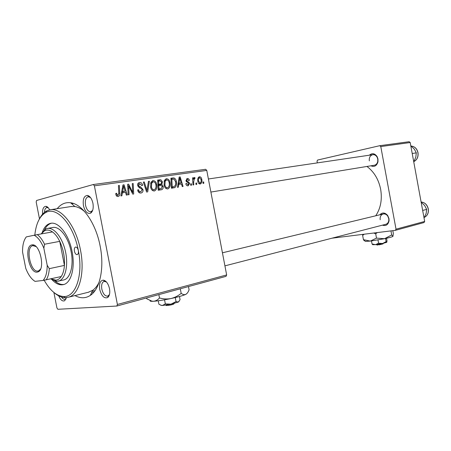 <?xml version="1.0" encoding="UTF-8"?>
<svg xmlns="http://www.w3.org/2000/svg" width="451" height="451" viewBox="0 0 451 451"><rect width="100%" height="100%" fill="white"/><g stroke="black" fill="none" stroke-linecap="round" stroke-linejoin="round"><path stroke-width="0.68" d="M92.934 203.294C93.667 208.165 92.906 211.457 90.651 213.165C87.426 214.146 85.019 211.637 83.441 205.639C82.651 199.173 84.01 195.768 87.505 195.43C90.065 196.14 91.874 198.761 92.934 203.294M90.499 197.515L88.171 196.749C85.758 197.701 84.878 200.532 85.527 205.244C86.609 209.625 88.379 211.801 90.837 211.773L92.658 210.363M109.503 288.657C110.191 292.947 109.576 295.907 107.671 297.542C104.204 298.754 101.565 296.076 99.744 289.508C98.972 283.713 100.161 280.59 103.307 280.133C106.205 280.753 108.268 283.594 109.503 288.657M106.408 281.931L104.068 281.385C101.954 282.349 101.204 284.925 101.83 289.119C103.076 293.956 105.055 296.296 107.761 296.127L109.458 294.571M66.393 297.598L64.73 300.687C62.537 301.663 60.535 300.056 58.731 295.867M61.494 297.029C62.644 298.799 63.816 299.554 65.012 299.301L66.212 298.353M92.613 292.395L91.587 292.648M369.335 155.206C372.154 152.827 374.758 153.306 377.149 156.655L377.977 158.977L377.977 161.847C376.703 165.906 374.341 167.225 370.885 165.805M210.888 192.07L374.409 165.229C376.157 164.807 377.273 163.55 377.763 161.447L377.763 159.062L377.075 157.128C375.965 155.307 374.516 154.501 372.729 154.704C370.13 155.505 368.991 157.562 369.318 160.877M379.787 214.811C382.318 212.218 384.945 212.444 387.674 215.482L388.982 218.577L389.078 220.657C388.215 224.75 386.005 226.255 382.437 225.156M385.752 224.299L385.887 224.265C387.567 223.702 388.548 222.371 388.824 220.274L388.745 218.538L387.657 215.967C386.36 214.298 384.85 213.644 383.113 214.005C380.836 214.873 379.866 216.79 380.204 219.75M57.181 208.689C60.885 204.066 65.356 202.087 70.604 202.758C82.432 204.055 95.905 223.234 100.167 246.212C104.547 267.956 99.959 289.254 90.307 295.411C85.577 298.483 80.464 298.545 74.967 295.585M88.266 292.276L92.664 290.337C95.206 288.572 97.348 285.872 99.096 282.23M375.722 215.792C380.678 208.328 382.324 199.5 380.655 189.307C378.626 179.397 374.054 171.78 366.934 166.453M226.019 276.362L116.854 306.026L117.401 304.464L226.65 274.947L226.019 276.362M53.906 292.49L56.944 307.977L57.886 309.29L116.854 306.026M170.004 182.711C170.585 185.626 169.897 187.684 167.941 188.884L167.654 188.946C165.748 188.806 164.564 187.52 164.102 185.079L164.356 180.541L166.43 178.714C168.392 178.884 169.582 180.214 170.004 182.711L169.198 182.914M177.914 184.6L178.771 184.391L178.331 187.193L177.457 187.323L179.182 177.051L180.163 176.916L183.067 186.472L182.266 186.596L181.505 183.985L178.771 184.391L178.5 183.518M118.139 196.489C116.916 196.58 116.161 195.903 115.879 194.46L115.772 193.496L116.674 193.22L116.764 194.144L118.145 195.215L118.793 193.118L118.427 185.586L119.357 185.457L119.74 193.242C119.938 194.742 119.515 195.796 118.472 196.41L118.139 196.489M143.001 189.634C143.226 191.314 142.679 192.414 141.372 192.921L140.938 193.017C139.15 193.169 138.057 192.149 137.656 189.961L138.513 189.708L139.026 191.173L140.768 191.822L142.15 189.86L141.749 189.003L139.133 187.61L137.707 185.524C137.47 184.104 137.888 183.145 138.947 182.638L139.556 182.48C141.095 182.384 142.104 183.253 142.578 185.079L141.766 185.53L139.754 183.675L138.575 185.333L139.077 186.195L140.797 187.035L143.001 189.634L142.144 189.848M149.382 181.24L147.702 191.855L146.598 192.019L143.373 182.08L144.252 181.956L147.009 190.474L148.452 181.37L149.382 181.24L148.435 181.482M156.706 184.645C157.298 187.588 156.587 189.679 154.58 190.92L154.265 190.987C152.303 190.852 151.085 189.544 150.611 187.069L150.888 182.452L153.03 180.592C155.048 180.761 156.271 182.114 156.706 184.645L155.871 184.854M203.728 181.939L203.807 183.315L203.051 183.433L202.95 182.052L203.728 181.939L202.956 182.119M39.474 218.831L36.181 202.02L36.565 200.475L93.284 184.527L205.65 169.294L206.767 170.416L94.394 185.823L117.401 304.464M206.767 170.416L226.65 274.947M163.166 186.325C163.409 187.988 162.935 189.11 161.734 189.696L158.211 190.254L157.67 180.073L160.883 179.791L162.422 181.883L161.779 184.465L163.166 186.325L162.343 186.528M122.413 192.786L121.883 195.785L120.891 195.931L122.965 184.949L124.076 184.792L127.267 194.962L126.359 195.103L125.519 192.323L121.437 193.034M128.783 188.259L129.071 194.685L128.163 194.826L127.656 184.29L128.603 184.155L132.752 192.526L132.267 183.642L133.169 183.518L133.693 193.986L132.757 194.127L128.591 185.773L128.783 188.259L127.859 188.495M188.135 185.829C186.928 185.947 186.15 185.254 185.801 183.737L186.539 183.36L188.005 184.949L188.834 183.715L185.936 180.733L187.21 178.5C188.315 178.376 189.042 179.002 189.397 180.366L188.642 180.603L187.34 179.38L186.697 180.462L186.883 181.02L188.963 182.305L189.6 183.523L188.135 185.829M175.011 187.458L171.481 188.236L170.929 178.213L173.906 177.925C175.287 178.517 176.104 179.724 176.358 181.556C176.882 184.036 176.431 186.004 175.011 187.458L172.254 188.118M201.789 179.368C202.257 181.544 201.789 183.072 200.396 183.952L200.227 183.985C198.981 183.963 198.198 183.134 197.882 181.505C197.391 179.312 197.82 177.745 199.179 176.803L199.46 176.741C200.729 176.82 201.501 177.694 201.789 179.368L201.039 179.549M196.67 182.999L196.749 184.391L195.982 184.504L195.881 183.117L196.67 182.999L195.886 183.185M193.637 182.001L193.772 184.842L192.989 184.961L192.577 177.857L193.361 177.745L193.44 179.21L194.308 177.491L194.967 177.643L194.866 178.776L194.364 178.63L193.637 182.001L192.825 182.193M191.444 183.788L191.523 185.186L190.745 185.305L190.643 183.907L191.444 183.788L190.649 183.974M91.384 294.604L91.079 293.748M423.996 222.563L395.341 230.348L396.023 229.181L424.679 221.441L423.996 222.563M332.009 238.19L395.341 230.348M317.329 162.89L317.019 161.204L317.572 160.054L379.731 145.696L409.164 141.71L410.201 142.527L424.679 221.441M410.201 142.527L380.785 146.564L396.023 229.181M380.785 146.564L379.731 145.696M42.569 214.191C42.287 209.117 43.437 206.496 46.013 206.332C47.355 206.575 48.567 207.753 49.633 209.867M94.394 185.823L93.284 184.527M84.681 211.649C81.389 208.751 78.108 207.043 74.843 206.535L70.745 206.581M48.432 207.945L46.848 207.539C45.399 207.956 44.604 209.563 44.463 212.365M90.707 295.123L90.792 294.362M93.52 292.536L93.346 292.056M157.698 180.614L160.883 179.791M157.703 180.733L158.352 181.201M161.605 182.091L162.422 181.883M158.994 184.408L158.397 185.31L161.779 184.465M158.397 185.31L158.797 185.502L159 188.935L161.39 188.518L162.326 186.421L160.595 185.237L157.968 185.711M159.705 188.941L159.006 190.13M158.583 181.144L158.752 184.312L160.708 183.974L161.402 183.501L161.593 182.046L160.02 180.936L157.737 181.358M157.906 184.521L158.752 184.312M158.154 189.138L159 188.935M152.466 180.738L153.03 180.592M151.226 181.809L151.694 182.159M152.928 190.096L152.635 190.615M151.705 183.129L151.48 186.99C151.812 188.755 152.686 189.696 154.101 189.809L154.304 189.764C155.826 188.693 156.339 186.996 155.837 184.656C155.527 182.869 154.654 181.905 153.227 181.77L151.705 183.129L150.572 183.416M150.64 187.199L151.48 186.99M143.407 182.181L144.252 181.956M146.163 190.683L147.009 190.474M137.718 190.249L138.57 190.034M138.091 191.41L139.026 191.173M138.919 182.649L139.556 182.48M137.848 183.698L138.277 184.059M141.727 185.299L142.578 185.079M141.761 185.519L142.617 185.305M137.713 185.553L138.575 185.333M138.034 186.466L139.077 186.195M139.59 192.115L139.274 192.791M115.862 194.375L116.764 194.144M116.319 195.672L117.965 195.26L116.319 195.672M118.433 185.699L119.357 185.457M118.81 193.479L119.74 193.242M122.937 185.096L124.076 184.792M122.678 191.76L122.976 192.701M121.635 192.008L125.158 191.134L123.613 186.021L122.678 191.5L125.158 191.134M121.68 191.754L122.678 191.5M122.717 186.257L123.613 186.021M127.661 184.408L128.603 184.155M132.019 192.707L132.752 192.526M132.267 183.754L133.169 183.518M127.734 185.998L128.591 185.773M186.861 178.585L187.21 178.5M188.631 180.558L189.397 180.366M185.925 180.654L186.697 180.462M186.077 181.217L186.883 181.02M187.729 182.604L188.963 182.305M188.828 183.704L189.6 183.523M179.165 177.17L180.163 176.916M179.509 180.141L178.996 183.185L181.178 182.864L179.769 178.06L179.509 180.141L178.63 180.361M178.117 183.399L178.996 183.185M178.979 178.263L179.769 178.06M178.083 183.619L181.178 182.864M170.952 178.681L173.906 177.925M170.968 178.951L171.527 179.34M175.563 181.753L176.358 181.556M172.643 186.951L171.713 188.202M171.82 179.267L172.243 186.94L173.906 186.646C175.546 185.744 176.093 184.064 175.54 181.612L174.058 179.115L170.997 179.475M171.419 187.137L172.243 186.94M171.425 187.227L173.291 186.782M165.906 178.85L166.43 178.714M164.638 179.977L165.021 180.276M166.227 188.095L165.996 188.524M165.151 181.206L164.942 185.006C165.269 186.742 166.12 187.672 167.49 187.785L167.676 187.746C169.159 186.708 169.655 185.034 169.164 182.723C168.854 180.958 168.009 180.005 166.628 179.87L165.151 181.206L164.057 181.482M164.13 185.209L164.942 185.006M199.105 176.826L199.46 176.741M199.596 177.609L199.455 177.643C198.525 178.449 198.248 179.661 198.626 181.285L200.159 183.1C201.09 182.294 201.377 181.088 201.028 179.475L199.596 177.609M198.04 177.993L199.46 177.643L198.04 177.993M197.871 181.465L198.626 181.285M198.767 183.433L200.069 183.123M192.577 177.936L193.361 177.745M192.662 179.402L193.44 179.21M193.857 177.919L194.967 177.643M44.175 280.268C50.095 290.658 56.601 296.076 63.692 296.516C75.706 297.322 83.401 275.054 78.339 250.514C77.747 248.168 76.828 247.018 75.571 247.047C74.466 247.531 74.082 248.901 74.409 251.162C75.001 253.507 75.926 254.663 77.189 254.623C78.282 254.144 78.666 252.774 78.339 250.514C73.643 224.756 56.826 206.045 45.822 212.489C39.733 215.939 36.057 223.482 34.806 235.118M51.707 279.338C55.687 283.741 59.628 285.489 63.535 284.587C71.19 282.929 75.373 267.629 72.081 251.545C68.964 234.633 58.467 221.3 50.512 223.352C46.78 224.226 43.995 227.338 42.152 232.699M54.035 280.122C57.367 283.414 60.676 284.857 63.957 284.463M39.372 219.034C41.34 215.11 43.815 212.382 46.797 210.848L49.773 209.839C61.048 207.048 76.033 225.928 80.487 250.108C85.183 273.092 79.156 294.779 68.36 297.232L65.254 297.643C61.697 297.575 58.117 296.019 54.532 292.975M52.592 227.541C59.442 225.748 68.451 237.187 71.111 251.652C73.93 265.408 70.345 278.543 63.738 279.953L56.696 281.385L50.726 278.91M51.414 223.222C48.24 224.13 45.76 226.746 43.984 231.075M413.871 161.661L415.794 157.157L416.312 152.861L412.214 153.498M410.788 145.735L414.334 149.174L416.312 152.861M422.655 210.425L426.68 209.411L426.127 213.503L424.041 217.968M421.127 202.076L424.667 205.549L426.68 209.411M37.275 272.111C29.129 273.813 23.638 245.896 31.936 244.904L32.534 244.854C40.054 244.076 45.382 269.129 38.267 271.806L37.275 272.111M36.035 246.567L32.861 245.665C25.188 246.787 30.364 272.641 37.929 271.034L38.854 270.747L40.629 268.954M50.878 278.876L55.879 280.184C57.942 279.936 59.718 278.724 61.206 276.548C62.993 273.836 64.07 270.126 64.431 265.408C64.871 257.07 63.309 249.053 59.735 241.364C57.604 237.046 55.185 233.9 52.479 231.921C50.253 230.348 48.127 229.773 46.092 230.196L44.598 230.726L41.244 233.922M41.176 233.934L45.568 229.052L47.231 228.471C53.945 226.926 62.571 237.683 65.536 251.844C68.591 265.983 65.141 279.575 58.438 281.17M47.192 265.244L49.317 268.661L64.431 265.408L59.735 241.364L44.531 244.239L43.854 248.225C41.171 241.573 37.94 237.243 34.163 235.242L26.305 236.899C23.711 240.203 22.46 245.259 22.561 252.07L25.763 268.351C28.266 274.766 31.356 279.107 35.043 281.373L43.031 280.454C45.81 277.393 47.197 272.325 47.192 265.244L43.854 248.225M61.206 276.548L43.031 280.454M35.043 281.373L34.22 280.849M34.163 235.242L37.315 234.621C39.998 236.645 42.4 239.853 44.531 244.239M52.479 231.921L37.315 234.621M49.317 268.661C48.984 273.441 47.947 277.202 46.199 279.936M174.21 303.399L173.939 303.816C173.686 304.318 171.662 304.876 167.873 305.496L167.079 304.915M179.464 296.493L180.079 299.695L178.348 302.052L176.042 301.584L170.974 304.166L165.337 303.889L162.388 305.49L161.497 305.423L158.921 304.239L158.256 300.789M176.042 301.584L175.27 297.57M165.337 303.889L164.553 299.802M187.024 293.415L185.739 294.402C182.926 295.63 177.993 297.012 170.935 298.551C163.786 300.05 158.008 300.952 153.605 301.262L152.128 301.313C150.471 301.307 149.817 301.088 150.166 300.648M188.467 286.565L189.087 289.801C188.23 292.101 187.114 293.635 185.739 294.402C184.329 294.931 182.813 294.582 181.178 293.347C178.173 295.867 174.757 297.604 170.935 298.551C167.107 299.25 163.296 299.052 159.496 297.964C157.805 299.909 155.843 301.009 153.605 301.262L151.897 301.15L146.738 298.787L146.575 297.948M181.178 293.347L180.304 288.787M159.496 297.964L158.853 294.616M179.03 301.522L178.348 302.052L170.974 304.166L162.388 305.49L160.595 305.152M165.669 305.135L166.278 305.575L167.501 305.226M383.333 243.343L382.938 243.912L379.032 244.859L378.44 244.273M386.53 238.28L387.003 240.828L386.761 242.311L386.124 241.64L382.561 243.512L378.586 243.224L375.508 244.673L372.052 243.963L372.757 244.628M372.052 243.963L371.494 240.935M386.124 241.64L385.543 238.5M378.586 243.224L377.977 239.955M392.984 236.307L392.934 236.363C392.223 236.893 389.416 237.677 384.528 238.714L370.316 241.082L365.468 241.409L364.938 241.037M392.832 230.664L393.351 233.471L392.934 236.363L391.705 234.948L384.528 238.714L376.5 238.117L370.316 241.082L363.433 239.684L364.921 241.048M363.433 239.684L362.643 235.433L364.115 234.3M362.745 234.475L362.643 235.433M391.705 234.948L390.961 230.901M376.5 238.117L375.7 233.793L377.199 232.643M373.84 233.071L375.7 233.793M386.789 242.277L382.561 243.512L375.508 244.673L372.763 244.617M376.878 244.504L377.414 245.034L378.812 244.639M377.414 245.034L376.935 244.949M157.681 180.315L159.733 179.786M157.912 184.668L160.116 184.109M158.16 189.285L160.573 188.698M145.323 188.095L146.214 187.87M138.97 187.503L140.797 187.035M122.294 188.501L123.298 188.242M129.64 188.095L130.525 187.87M131.032 190.807L131.901 190.587M186.46 181.843L187.65 181.55M170.94 178.433L172.88 177.936M417.902 152.675C416.95 148.751 414.768 146.552 411.363 146.073C414.83 146.541 417.04 148.734 417.998 152.663C418.5 156.847 417.136 159.823 413.905 161.593C417.074 159.823 418.404 156.852 417.902 152.675M428.303 208.886C428.794 212.821 427.542 215.623 424.538 217.292C427.48 215.634 428.704 212.844 428.208 208.914C427.153 204.737 424.786 202.42 421.104 201.969C424.842 202.398 427.244 204.703 428.298 208.881M91.547 211.502L90.651 213.165M108.437 295.8L107.671 297.542M65.53 299.058L64.73 300.687M65.959 299.064L65.468 299.188M109.029 295.8L108.364 295.974M92.134 211.558L91.452 211.671M377.763 161.447L377.977 161.847M388.824 220.274L389.078 220.657M92.664 290.337L90.307 295.411M95.043 290.591L92.218 291.29L95.043 290.591M74.843 206.535L70.604 202.758M387.657 215.967L387.674 215.482M377.075 157.128L377.149 156.655M73.49 203.474L71.715 203.745M47.913 207.375L47.338 207.466M89.602 196.54L88.824 196.653M105.466 281.046L104.705 281.232M47.417 207.533L46.013 206.332M104.807 281.317L103.307 280.133M88.926 196.743L87.505 195.43M160.257 184.087L157.912 184.679M161.001 188.625L158.16 189.313M152.9 181.849L150.927 182.356M139.342 183.782L137.685 184.211M141.372 192.921L141.056 193M118.472 196.41L118.162 196.489M174.3 187.774L174.013 187.841M173.511 186.742L171.425 187.244M166.329 179.943L164.401 180.434M45.822 212.489L46.797 210.848M50.444 209.732L71.427 206.473M68.36 297.232L88.932 292.107M63.692 296.516L65.254 297.643M50.974 223.273L50.512 223.352M375.001 154.366L208.396 178.985M224.919 265.859L385.887 224.265M222.439 252.802L385.334 213.47M47.631 228.403L52.992 227.467M55.123 280.223L56.696 281.385M44.598 230.726L45.568 229.052M39.62 270.679L38.792 270.854M33.504 245.598L32.534 244.854M38.854 270.747L38.267 271.806M365.468 241.409L363.76 240.214M373.05 244.82L372.216 244.233M377.059 245.04L376.388 244.566"/></g></svg>
